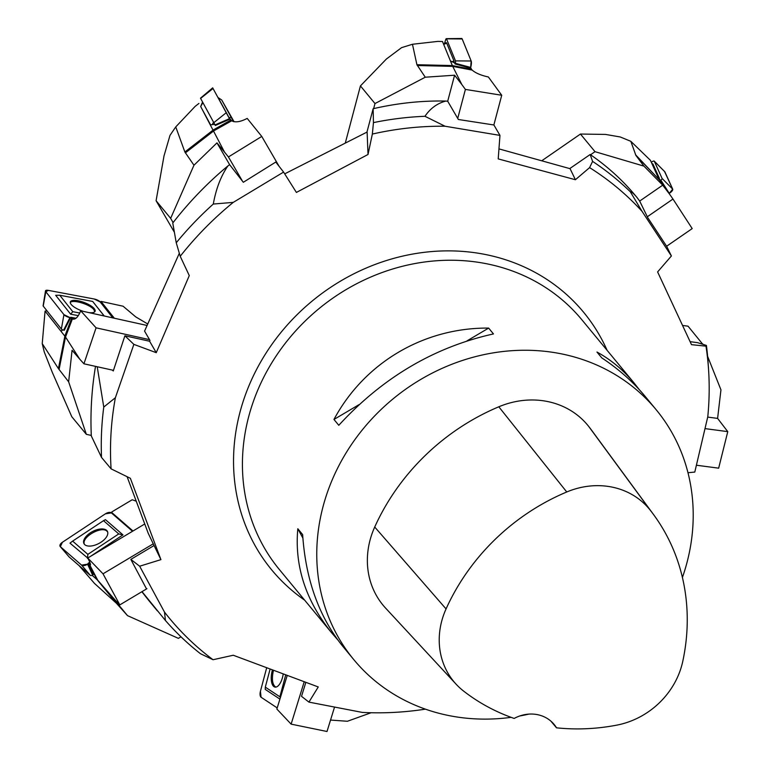 <?xml version="1.0" encoding="UTF-8"?>
<svg xmlns="http://www.w3.org/2000/svg" width="770" height="770" viewBox="0 0 770 770"><rect width="100%" height="100%" fill="white"/><g stroke="black" fill="none" stroke-linecap="round" stroke-linejoin="round"><path stroke-width="1.16" d="M511.097 717.342A196.148 175.993 -39.6 0 1 353.767 659.601A196.148 175.993 -39.6 0 1 326.432 495.197A196.148 175.993 -39.6 0 1 475.388 356.654A196.148 175.993 -39.6 0 1 656.204 409.765A196.148 175.993 -39.6 0 1 683.539 574.179A196.148 175.993 -39.6 0 1 682.413 577.471M528.836 714.117A196.148 175.993 -39.6 0 1 519.817 715.965M656.204 409.765L645.144 396.377C633.161 381.92 618.705 369.09 601.784 357.886L596.962 352.044C610.918 359.657 623.325 370.004 634.172 383.094L639.216 389.553M337.674 639.755L331.735 632.93C305.728 600.773 294.429 566.046 297.817 528.749L302.639 534.592C305.69 579.685 319.05 616.895 342.708 646.222L353.767 659.601M488.642 328.087L493.464 333.93C434.174 347.116 382.613 377.57 338.79 425.3L333.959 419.458C364.441 362.651 423.856 327.548 488.642 328.087L467.063 340.831M97.213 366.751L103.767 407.051L115.375 397.724L133.865 344.373L124.904 335.778L149.611 341.245L149.977 340.436L144.567 331.119L179.323 253.263M115.375 397.724A311.927 279.885 140.4 0 0 111.092 468.853L130.371 478.305L160.92 559.636L139.659 566.21L130.833 559.395L154.077 545.526L148.206 533.244L127.098 476.707M142.017 591.639L165.444 620.514L164.491 612.092L139.659 566.21M164.491 612.092A311.927 279.885 140.4 0 0 213.049 659.726L233.252 655.241L318.26 686.956L308.924 702.115L301.532 696.33L305.748 682.672M425.415 709.151A311.927 279.885 140.4 0 1 362.247 712.404L308.924 702.115M687.985 472.722L694.79 472.077L707.784 416.753A311.927 279.885 140.4 0 0 708.612 370.389A311.927 279.885 140.4 0 0 705.984 346.154L691.499 344.662L657.609 271.925L671.392 255.977L666.762 246.467L647.801 217.746L639.678 201.066L637.137 197.659C633.903 193.742 631.612 191.759 630.274 191.72A316.528 284.005 140.4 0 0 592.592 161.402L589.599 167.619L575.402 179.728L498.209 158.899L499.961 135.395L493.897 124.981L458.352 119.494L447.707 101.236L445.772 101.062C437.158 103.392 430.228 108.474 424.963 116.289A316.528 284.005 140.4 0 0 373.45 122.613L372.353 134.057L368.012 154.481L296.392 192.433L283.581 172.085L275.775 162.056L243.32 182.278L229.624 164.674L227.891 165.945C220.903 176.06 216.043 188.766 213.3 204.05A316.528 284.005 140.4 0 0 176.243 242.771L180.219 256.285L189.276 275.593L156.252 352.679L133.865 344.373M630.274 191.72L641.988 211.259L671.392 255.977M641.988 211.259A311.927 279.885 140.4 0 0 589.599 167.619M424.963 116.289L445.031 126.232L499.961 135.395M445.031 126.232A311.927 279.885 140.4 0 0 372.353 134.057M213.3 204.05L233.262 202.375L283.581 172.085M233.262 202.375A311.927 279.885 140.4 0 0 180.219 256.285M146.531 588.934L130.833 559.395M149.072 600.841L141.853 591.735M165.444 620.514A316.528 284.005 140.4 0 0 200.45 653.711L213.049 659.726M160.92 559.636L154.077 545.526M690.18 341.678L697.505 342.65L706.408 345.432L705.984 346.154M708.612 370.389L708.188 363.825A316.528 284.005 140.4 0 0 706.408 345.432M592.592 161.402L590.157 154.51C607.568 166.474 622.92 180.488 636.222 196.552L637.137 197.659M373.45 122.613L373.142 108.724C397.541 103.122 421.758 100.562 445.772 101.062M176.243 242.771L172.769 223.031C189.151 201.894 207.525 182.865 227.891 165.945M112.343 370.091L113.267 370.976L124.904 335.778M103.767 407.051A316.528 284.005 140.4 0 0 101.525 457.428L91.322 435.974C90.244 412.807 91.64 389.61 95.509 366.366M101.525 457.428L111.092 468.853M156.252 352.679L149.611 341.245M498.96 148.889L570.079 168.688L575.402 179.728M284.698 173.856L367.117 132.036L368.012 154.481M373.142 108.724L366.944 132.122M590.157 154.51L569.752 168.591M556.527 727.823A34.323 30.8 -39.6 0 0 554.14 724.454A34.323 30.8 -39.6 0 0 514.177 718.439A209.844 188.284 -39.6 0 1 463.684 691.142A77.452 69.493 -39.6 0 1 456.167 684.26L385.606 608.107A83.362 74.796 -39.6 0 1 374.721 527.026A215.754 193.588 -39.6 0 1 498.806 406.791A83.362 74.796 -39.6 0 1 588.857 426.628A215.754 193.588 -39.6 0 1 592.111 430.911L653.566 514.581A209.844 188.284 -39.6 0 1 682.769 661.363A77.452 69.493 -39.6 0 1 616.731 725.148A209.844 188.284 -39.6 0 1 556.527 727.823L550.8 721.047M456.167 684.26A77.452 69.493 -39.6 0 1 446.061 608.926A209.844 188.284 -39.6 0 1 566.749 491.982A77.452 69.493 -39.6 0 1 650.409 510.414A209.844 188.284 -39.6 0 1 653.566 514.581M302.88 538.086L297.817 528.749M333.959 419.458L359.032 404.645M46.941 310.791L45.064 311.099L65.517 337.01L79.811 359.234L72.062 350.273L68.645 381.824L58.424 368.599L42.235 343.632L44.256 351.977L52.273 372.295L71.774 416.705L86.336 434.328L68.645 381.824M147.744 324.006L135.713 316.874L123.075 306.21L100.986 301.388L100.447 302.283M147.08 325.469L80.706 310.791L96.067 327.828L149.524 339.647M96.067 327.828L83.93 363.806L113.479 370.341M83.93 363.806L79.811 359.234M80.706 310.791C78.348 316.605 75.826 319.386 73.15 319.146L70.821 317.288L76.028 318.222M86.336 434.328L91.293 435.425M100.986 301.388L114.316 318.222M69.945 317.596L63.949 314.641L45.815 291.734L48.404 290.386L94.19 299.001L100.187 301.956L112.805 317.894L100.187 301.956A4.899 1.598 20.8 0 0 94.19 299.001L48.404 290.386A4.899 1.598 20.8 0 0 45.497 290.906A4.899 1.598 20.8 0 0 45.815 291.734L63.949 314.641A4.899 1.598 20.8 0 0 69.945 317.596L63.621 330.128L64.285 330.253L70.821 317.288M58.424 368.599L64.863 336.105L71.648 318.251M42.235 343.632L45.064 311.099M62.697 329.849L61.061 331.302M94.758 311.783L93.892 309.675C90.148 304.371 72.515 299.097 70.263 302.6M63.621 330.128A1.858 0.606 -159.2 0 1 61.359 329.011L43.226 306.094A1.858 0.606 -159.2 0 1 43.101 305.786A1.858 0.606 -159.2 0 1 43.312 305.584M79.762 313.015L72.784 311.696L59.762 295.237L92.66 301.426L104.181 315.989M83.584 311.427A13.234 4.322 -159.2 0 1 71.129 304.381A13.234 4.322 -159.2 0 1 70.32 301.965A13.234 4.322 -159.2 0 1 84.257 302.523A13.234 4.322 -159.2 0 1 95.057 311.35A13.234 4.322 -159.2 0 1 88.974 312.62M61.562 329.214L62.322 330.176M104.258 315.998L92.66 301.426M59.762 295.237L55.671 295.285L70.648 314.199L78.29 315.633M70.648 314.199L72.784 311.696M92.14 575.306L97.8 580.33L115.712 600.648L107.993 592.014L127.522 615.644L116.395 603.237L94.479 583.41L79.098 565.623M136.232 501.183L132.209 499.749L112.863 511.299L111.448 512.252L111.698 513.166M144.75 523.975L87.751 558.009L103.016 573.814L153.317 543.784M103.016 573.814L119.812 604.893L146.926 588.703M119.812 604.893L115.712 600.648M87.751 558.009C89.936 562.216 90.812 564.554 90.388 565.026L88.021 563.39L89.772 562.216M180.979 636.809L178.38 638.359L127.522 615.644M111.448 512.252L132.989 530.992M87.568 564.179L81.553 565.113L60.358 546.671L62.399 542.273L105.375 513.84L111.39 512.907L132.517 531.281L111.39 512.907A4.899 2.502 -27.7 0 0 105.375 513.84L62.399 542.273A4.899 2.502 -27.7 0 0 60.204 546.527A4.899 2.502 -27.7 0 0 60.358 546.671L81.553 565.113A4.899 2.502 -27.7 0 0 87.568 564.179L92.602 575.046L93.228 574.632L88.021 563.39M116.395 603.237L97.01 579.55L88.935 564.16M92.467 575.132L92.564 575.681M107.684 532.06L106.934 531.175C101.419 525.506 80.831 537.585 84.45 544.361M92.602 575.046A1.858 0.943 152.3 0 1 90.331 575.402L69.136 556.96A1.858 0.943 152.3 0 1 69.079 556.903A1.858 0.943 152.3 0 1 69.031 556.845M111.13 527.296L118.744 533.928L87.867 554.362L72.63 541.108L103.517 520.674L111.13 527.296M84.806 544.717A13.234 6.757 152.3 0 1 84.113 543.909A13.234 6.757 152.3 0 1 92.544 531.531A13.234 6.757 152.3 0 1 107.531 531.618A13.234 6.757 152.3 0 1 99.725 543.004A13.234 6.757 152.3 0 1 84.806 544.717M90.456 556.392L122.969 534.88L105.461 519.654L103.517 520.674M72.63 541.108L69.974 543.139L87.819 558.135M122.969 534.88L118.744 533.928M87.482 558.365L87.867 554.362M200.681 106.51L224.513 152.104L216.976 142.874L229.624 164.674M216.976 142.874L193.963 165.223L184.867 151.988L213.29 129.938L230.923 120.053L231.703 120.794C235.274 122.719 240.433 121.92 247.199 118.407L261.762 136.434L279.067 166.281M261.762 136.434L228.43 156.955L242.512 181.239M228.43 156.955L224.513 152.104M174.386 232.27L156.089 200.72L170.651 218.353L193.963 165.223M170.651 218.353L173.106 222.588M156.089 200.72L164.01 155.906L169.997 135.366L175.752 126.906L195.185 106.347L198.92 103.45M229.47 118.667L212.684 87.847L229.47 118.667L215.023 124.923L215.34 125.481L230.288 119.013L230.779 119.85M230.923 120.053L230.288 119.013M184.867 151.988L175.752 126.906M214.705 124.365L210.528 124.846M215.023 124.923L200.489 98.185L212.684 87.847M233.531 121.593L221.731 100.013L234.042 121.698M233.647 121.612L227.862 111.053L233.945 121.679M202.876 102.593L200.672 106.549L210.585 124.846M221.731 100.013L218.131 97.598L229.883 119.186M229.008 117.637L231.183 117.444M454.598 75.21L425.261 77.212L416.917 64.709L412.46 44.265L437.851 41.397L442.5 41.513L452.327 65.575L461.808 84.507L454.598 75.21L447.707 101.236M452.327 65.575L471.461 69.223L472.145 70.089C475.648 73.111 481.058 75.402 488.363 76.971L501.732 95.259L493.859 124.981M501.732 95.259L465.398 89.416L457.717 118.416M465.398 89.416L461.808 84.507M345.278 143.114L360.427 85.913L374.99 103.546L425.261 77.212M374.99 103.546L373.652 108.609M360.427 85.913L386.396 59.02L401.584 47.644L412.46 44.265M450.44 60.946L454.675 62.948L455.099 63.977L470.999 68.232L471.461 69.223M455.099 63.977L455.301 63.304A1.858 0.501 -79.2 0 0 455.494 60.878L446.494 38.837A1.858 0.501 -79.2 0 0 446.311 38.664A1.858 0.501 -79.2 0 0 445.666 39.703L444.463 43.62M446.311 38.664L461.682 38.5A4.899 1.319 100.8 0 1 462.183 38.962L471.173 61.003A4.899 1.319 100.8 0 1 470.672 67.423L470.47 68.097L470.672 67.423L455.301 63.304M454.185 62.716A4.437 1.194 -79.2 0 0 453.963 60.917L446.696 43.11A4.437 1.194 -79.2 0 0 446.032 42.754L443.568 44.121M662.71 185.175L643.913 166.108L635.876 155.357L630.822 141.314L650.448 160.343L658.995 179.227L669.659 194.3L662.71 185.175L639.678 201.066M647.32 216.765L672.98 199.045L692.201 228.594L666.618 246.246M672.98 199.045L669.659 194.3M541.724 160.795L580.455 134.047L595.018 151.68L643.913 166.108M595.018 151.68L590.542 154.77M580.455 134.047L605.499 134.423L620.216 136.964L630.822 141.314M657.359 175.599L663.336 185.435M635.519 154.722L659.361 179.862M660.179 180.488L660.824 180.084A1.858 0.664 -33.1 0 0 662.113 178.496L654.279 161.19A1.858 0.664 -33.1 0 0 654.231 161.123A1.858 0.664 -33.1 0 0 652.431 161.556L651.314 162.258M669.274 193.357L672.701 189.141L664.539 171.508A4.899 1.761 146.9 0 1 664.731 171.652A4.899 1.761 146.9 0 1 664.866 171.835L672.701 189.141A4.899 1.761 146.9 0 1 669.274 193.357L660.824 180.084M659.293 178.813A4.437 1.598 -33.1 0 0 659.303 178.12L652.979 164.135A4.437 1.598 -33.1 0 0 652.498 163.76L651.921 163.606M705.147 428.63L727.765 431.633L718.66 468.17L696.494 465.234M727.765 431.633L717.601 418.399L707.717 417.09M717.601 418.399L720.951 389.851L707.62 356.385M682.923 325.498L688.043 326.182L702.798 344.306M702.606 343.815L700.209 343.487M287.046 676.012L276.853 709.045L291.127 724.137L304.102 682.095M291.127 724.137L327.009 731.5L334.507 707.207M330.542 720.066L347.395 721.269L371.082 712.741M273.302 670.93C271.589 679.458 272.426 684.848 275.795 687.11M266.526 668.36L260.424 691.306A4.899 2.137 -79.7 0 0 261.078 697.245L277.2 707.919L261.078 697.245L260.424 691.306L266.526 668.36M285.564 675.473L279.885 696.792L265.303 687.138L270.068 669.236M283.119 674.578A13.234 5.756 100.3 0 1 275.198 687.119A13.234 5.756 100.3 0 1 274.005 686.676A13.234 5.756 100.3 0 1 272.262 670.535M265.303 687.138L265.246 689.4L279.914 699.112M280.367 697.639L279.885 696.792M461.038 38.952L462.183 38.962L471.173 61.003L470.672 67.423M634.172 383.094L581.851 319.762A196.148 175.993 140.4 0 0 318.549 309.001A196.148 175.993 140.4 0 0 279.414 569.598L331.735 632.93M304.67 600.176A202.269 181.489 -39.6 0 1 243.513 400.342A202.269 181.489 -39.6 0 1 420.949 252.753A202.269 181.489 -39.6 0 1 607.106 350.331M446.061 608.926L374.721 527.026M566.749 491.982L498.806 406.791M650.409 510.414L588.857 426.628M72.409 318.838L65.517 337.01L59.078 369.533M75.441 318.636L71.129 317.683M45.815 291.734L43.226 306.094M63.949 314.641L61.359 329.011M89.58 564.67L97.79 580.33L117.194 604.036M89.984 562.755L88.386 563.707M60.358 546.671L69.136 556.96M81.553 565.113L90.331 575.402M231.703 120.794L213.771 130.852L185.339 152.912M213.02 88.502L200.614 98.425M226.188 112.766L213.771 122.7M213.511 122.209L212.27 124.644M472.145 70.089L452.693 66.374L417.263 65.527M416.917 64.709L452.327 65.566M462.183 38.962L446.494 38.837M471.173 61.003L455.494 60.878M453.963 60.917L452.115 61.735M446.696 43.11L443.693 44.439M659.361 179.872L635.876 155.357M658.995 179.237L659.957 180.7M664.866 171.835L654.279 161.19M672.701 189.141L662.113 178.496M659.303 178.12L658.774 177.947M652.979 164.135L652.026 163.837M149.053 600.812L157.292 610.783M43.101 305.786L45.497 290.906M69.079 556.903L60.204 546.527M200.672 106.549L202.558 102.015M654.231 161.123L664.731 171.652"/></g></svg>
